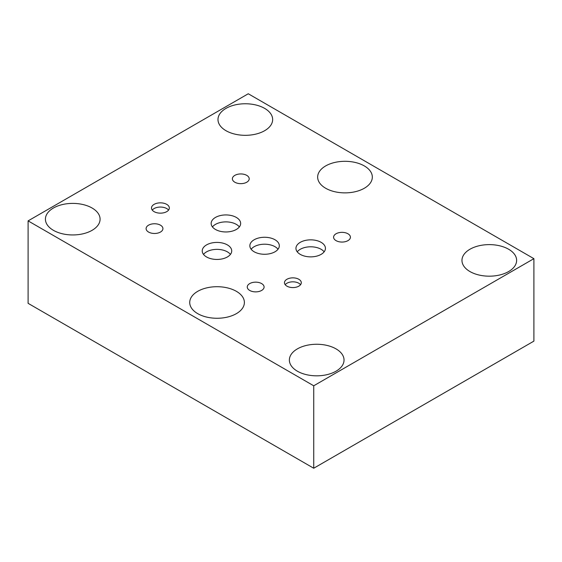 <?xml version="1.0" encoding="UTF-8"?>
<svg xmlns="http://www.w3.org/2000/svg" width="562" height="562" viewBox="0 0 562 562"><rect width="100%" height="100%" fill="white"/><g stroke="black" fill="none" stroke-linecap="round" stroke-linejoin="round"><path stroke-width="0.84" d="M533.9 258.668L533.9 341.12L313.729 468.237L28.1 303.332L28.1 220.88L313.729 385.785L533.9 258.668L248.271 93.763L28.1 220.88M508.624 249.24A27.334 15.778 180 0 1 516.626 260.403A27.334 15.778 180 0 1 489.291 276.181A27.334 15.778 180 0 1 461.964 260.403A27.334 15.778 180 0 1 478.831 245.819A27.334 15.778 180 0 1 508.624 249.24M364.324 165.93A27.334 15.778 180 0 1 372.325 177.086A27.334 15.778 180 0 1 344.991 192.871A27.334 15.778 180 0 1 317.656 177.086A27.334 15.778 180 0 1 334.531 162.509A27.334 15.778 180 0 1 364.324 165.93M264.646 108.382A27.334 15.778 180 0 1 272.654 119.544A27.334 15.778 180 0 1 245.32 135.323A27.334 15.778 180 0 1 217.986 119.544A27.334 15.778 180 0 1 234.86 104.961A27.334 15.778 180 0 1 264.646 108.382M92.084 208.017A27.334 15.778 180 0 1 100.085 219.173A27.334 15.778 180 0 1 72.751 234.951A27.334 15.778 180 0 1 45.417 219.173A27.334 15.778 180 0 1 62.291 204.596A27.334 15.778 180 0 1 92.084 208.017M236.384 291.327A27.334 15.778 180 0 1 244.386 302.482A27.334 15.778 180 0 1 217.058 318.268A27.334 15.778 180 0 1 189.724 302.482A27.334 15.778 180 0 1 206.598 287.906A27.334 15.778 180 0 1 236.384 291.327M336.034 348.883A27.334 15.778 180 0 1 344.035 360.045A27.334 15.778 180 0 1 316.701 375.823A27.334 15.778 180 0 1 289.374 360.045A27.334 15.778 180 0 1 306.241 345.461A27.334 15.778 180 0 1 336.034 348.883M300.558 284.702A8.416 4.861 0 0 0 298.829 283.248A8.416 4.861 0 0 0 285.194 284.702M298.829 279.279A8.416 4.861 180 0 1 301.295 282.714A8.416 4.861 180 0 1 292.879 287.575A8.416 4.861 180 0 1 284.463 282.714A8.416 4.861 180 0 1 289.655 278.225A8.416 4.861 180 0 1 298.829 279.279M168.558 210.104A8.922 5.149 0 0 0 166.724 208.565A8.922 5.149 0 0 0 152.274 210.104M166.724 204.357A8.922 5.149 180 0 1 169.338 208.003A8.922 5.149 180 0 1 160.416 213.153A8.922 5.149 180 0 1 151.494 208.003A8.922 5.149 180 0 1 157.002 203.24A8.922 5.149 180 0 1 166.724 204.357M278.028 249.24A14.724 8.5 0 0 0 275.001 246.697A14.724 8.5 0 0 0 251.144 249.24M275.001 239.756A14.724 8.5 180 0 1 279.314 245.77A14.724 8.5 180 0 1 264.583 254.27A14.724 8.5 180 0 1 249.858 245.77A14.724 8.5 180 0 1 258.949 237.916A14.724 8.5 180 0 1 275.001 239.756M324.148 251.832A14.745 8.514 0 0 0 321.12 249.289A14.745 8.514 0 0 0 297.235 251.832M321.12 242.334A14.745 8.514 180 0 1 325.433 248.355A14.745 8.514 180 0 1 310.688 256.869A14.745 8.514 180 0 1 295.949 248.355A14.745 8.514 180 0 1 305.047 240.494A14.745 8.514 180 0 1 321.12 242.334M230.434 254.403A14.745 8.514 0 0 0 227.399 251.86A14.745 8.514 0 0 0 203.514 254.403M227.399 244.913A14.745 8.514 180 0 1 231.713 250.933A14.745 8.514 180 0 1 216.974 259.447A14.745 8.514 180 0 1 202.229 250.933A14.745 8.514 180 0 1 211.326 243.065A14.745 8.514 180 0 1 227.399 244.913M239.363 226.922A14.745 8.514 0 0 0 236.328 224.378A14.745 8.514 0 0 0 212.443 226.922M236.328 217.431A14.745 8.514 180 0 1 240.648 223.444A14.745 8.514 180 0 1 225.903 231.958A14.745 8.514 180 0 1 211.157 223.444A14.745 8.514 180 0 1 220.262 215.583A14.745 8.514 180 0 1 236.328 217.431M160.465 225.179A8.416 4.861 180 0 1 162.931 228.615A8.416 4.861 180 0 1 154.515 233.476A8.416 4.861 180 0 1 146.099 228.615A8.416 4.861 180 0 1 151.29 224.126A8.416 4.861 180 0 1 160.465 225.179M347.955 233.771A8.416 4.861 180 0 1 350.421 237.206A8.416 4.861 180 0 1 342.005 242.06A8.416 4.861 180 0 1 333.589 237.206A8.416 4.861 180 0 1 338.788 232.717A8.416 4.861 180 0 1 347.955 233.771M261.625 283.585A8.416 4.861 180 0 1 264.091 287.02A8.416 4.861 180 0 1 255.675 291.875A8.416 4.861 180 0 1 247.259 287.02A8.416 4.861 180 0 1 252.45 282.531A8.416 4.861 180 0 1 261.625 283.585M246.746 175.365A8.416 4.861 180 0 1 249.212 178.8A8.416 4.861 180 0 1 240.796 183.655A8.416 4.861 180 0 1 232.38 178.8A8.416 4.861 180 0 1 237.578 174.311A8.416 4.861 180 0 1 246.746 175.365M313.729 468.237L313.729 385.785"/></g></svg>
